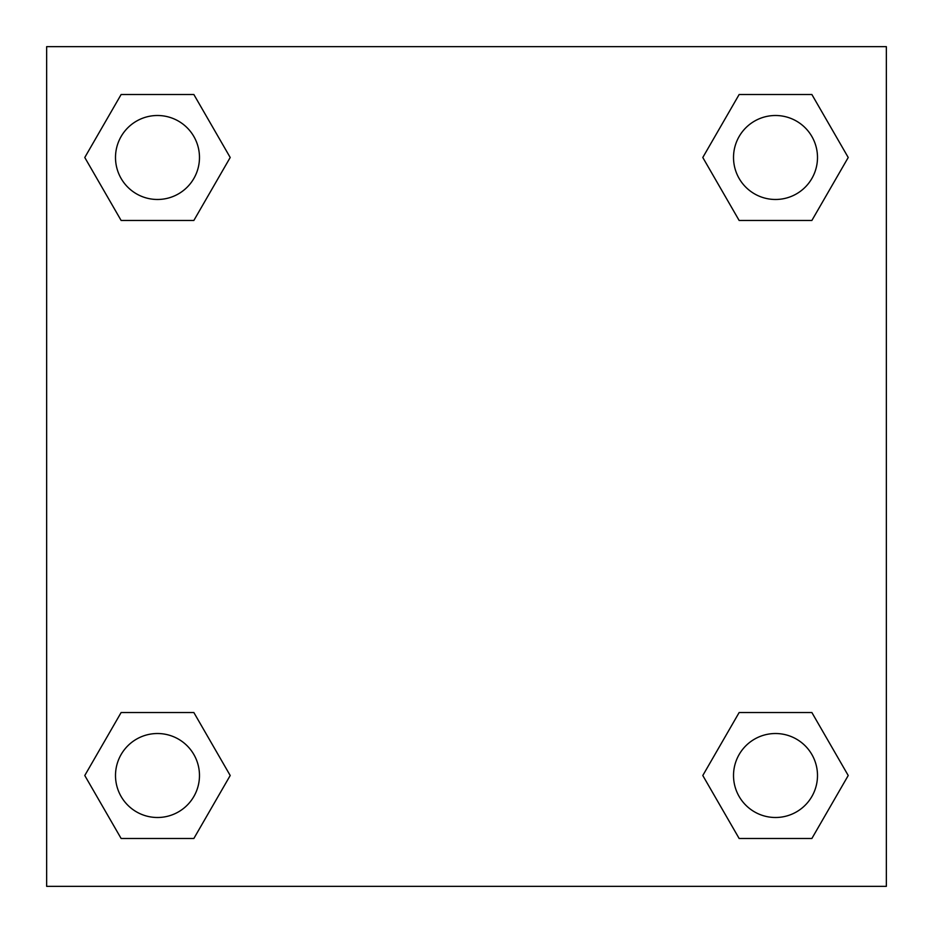 <?xml version="1.0" encoding="UTF-8"?>
<svg xmlns="http://www.w3.org/2000/svg" width="933" height="933" viewBox="0 0 933 933"><rect width="100%" height="100%" fill="white"/><g stroke="black" fill="none" stroke-linecap="round" stroke-linejoin="round"><path stroke-width="1.4" d="M811.873 220.468L739.146 220.468L811.873 220.468L848.225 157.49L811.873 220.468L739.146 220.468L702.794 157.49L739.146 94.513L702.794 157.49M121.127 94.513L193.854 94.513L121.127 94.513L193.854 94.513L230.206 157.49L193.854 220.468L121.127 220.468L193.854 220.468L121.127 220.468L84.775 157.49L121.127 94.513L84.775 157.49M121.127 712.532L193.854 712.532L121.127 712.532L84.775 775.51L121.127 712.532L193.854 712.532L230.206 775.51L193.854 838.487L121.127 838.487L193.854 838.487L121.127 838.487L84.775 775.51M771.498 712.532L739.146 712.532L771.498 712.532L739.146 712.532L702.794 775.51L739.146 712.532L811.873 712.532L739.146 712.532L811.873 712.532L848.225 775.51L811.873 838.487L739.146 838.487L811.873 838.487L739.146 838.487L702.794 775.51M886.35 46.65L46.65 46.65L46.65 886.35L886.35 886.35L886.35 46.65M739.146 94.513L811.873 94.513L739.146 94.513L811.873 94.513L848.225 157.49M817.495 775.51A41.985 41.985 0 0 0 754.517 739.146A41.985 41.985 0 0 0 754.517 811.873A41.985 41.985 0 0 0 817.495 775.51M199.475 775.51A41.985 41.985 0 0 0 136.498 739.146A41.985 41.985 0 0 0 136.498 811.873A41.985 41.985 0 0 0 199.475 775.51M817.495 157.49A41.985 41.985 0 0 0 754.517 121.127A41.985 41.985 0 0 0 754.517 193.854A41.985 41.985 0 0 0 817.495 157.49M199.475 157.49A41.985 41.985 0 0 0 136.498 121.127A41.985 41.985 0 0 0 136.498 193.854A41.985 41.985 0 0 0 199.475 157.49M161.502 712.532L193.854 712.532M771.498 220.468L739.146 220.468M193.854 220.468L161.502 220.468"/></g></svg>
